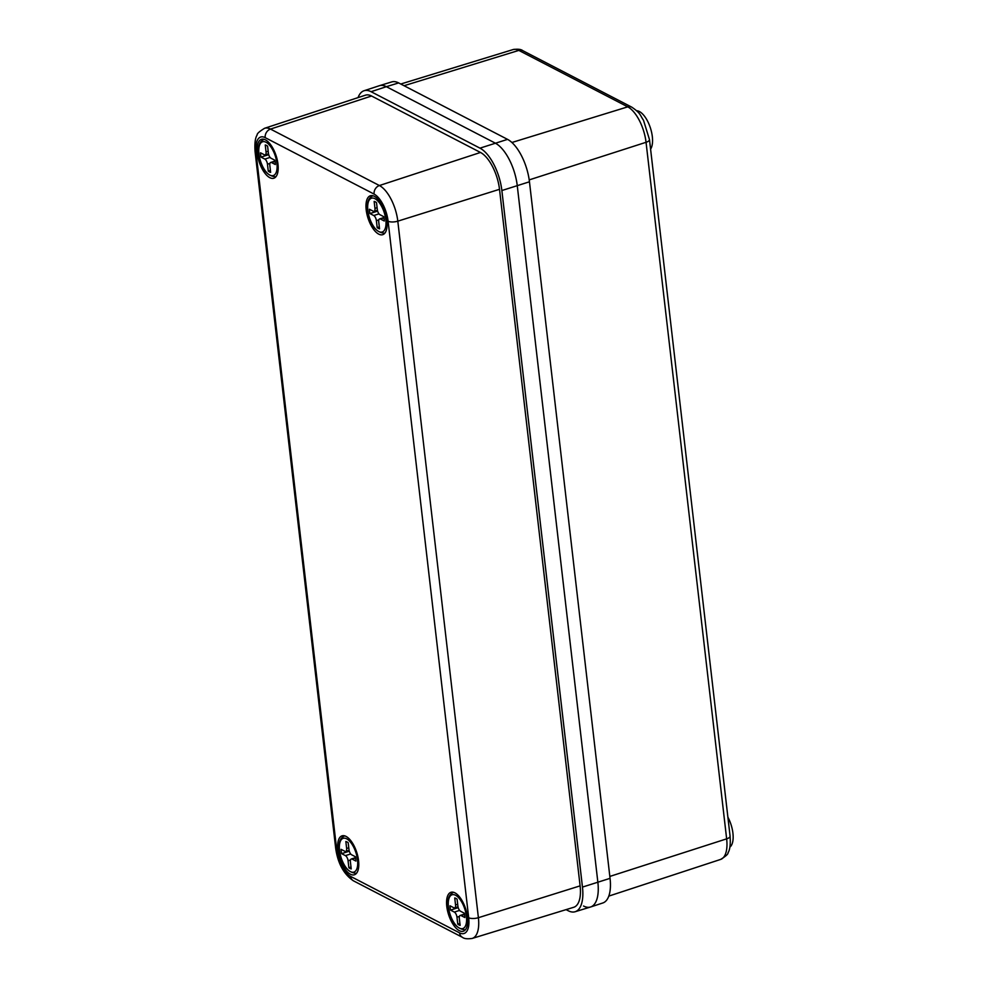 <?xml version="1.0" encoding="UTF-8"?>
<svg xmlns="http://www.w3.org/2000/svg" width="988" height="988" viewBox="0 0 988 988"><rect width="100%" height="100%" fill="white"/><g stroke="black" fill="none" stroke-linecap="round" stroke-linejoin="round"><path stroke-width="1.48" d="M636.63 110.742A21.131 9.324 72.4 0 1 652.327 136.628A21.131 9.324 72.4 0 1 650.586 149.151M727.884 817.15A21.131 9.324 72.4 0 1 732.923 833.18A21.131 9.324 72.4 0 1 729.86 847.124M583.55 906.021A35.827 15.796 -107.6 0 0 590.614 906.984A35.827 15.796 -107.6 0 0 597.864 882.259L517.267 185.719A35.827 15.796 -107.6 0 0 495.284 143.137L386.37 86.685A35.827 15.796 -107.6 0 0 379.441 85.697L391.73 81.918A35.704 15.746 -107.6 0 1 398.646 82.918L386.37 86.685A35.827 15.796 -107.6 0 0 379.306 85.734L364.029 90.748A35.667 15.734 -107.6 0 0 358.064 97.602M590.614 906.984L602.828 902.97A35.704 15.746 -107.6 0 0 610.053 878.344L529.457 181.792A35.704 15.746 -107.6 0 0 507.548 139.37L398.646 82.918M268.724 154.671L261.017 157.104L264.833 159.08L270.094 157.413M268.514 153.832L265.167 154.894A4.298 1.902 -107.6 0 1 264.327 154.77L260.523 152.794A14.326 6.323 -107.6 0 0 260.671 154.906A14.326 6.323 -107.6 0 0 261.017 157.104M269.934 163.415L267.464 164.193L268.267 171.146A14.326 6.323 -107.6 0 0 270.626 172.369L269.823 165.416A4.298 1.902 -107.6 0 1 270.7 162.452A4.298 1.902 -107.6 0 1 271.539 162.563L275.356 164.539A14.326 6.323 -107.6 0 0 274.849 160.229L271.045 158.253A4.298 1.902 -107.6 0 1 268.403 153.14L267.6 146.187A14.326 6.323 -107.6 0 0 265.241 144.964L266.044 151.917L268.18 151.238M267.464 164.193A4.298 1.902 -107.6 0 0 264.833 159.08M265.167 154.894A4.298 1.902 -107.6 0 0 266.044 151.917M270.416 170.467L268.267 171.146M377.626 211.123L369.932 213.556L373.736 215.532L378.997 213.865M377.416 210.283L374.082 211.346A4.298 1.902 -107.6 0 1 373.242 211.222L369.426 209.246A14.326 6.323 -107.6 0 0 369.586 211.358A14.326 6.323 -107.6 0 0 369.932 213.556M378.836 219.867L376.379 220.645L377.181 227.598A14.326 6.323 -107.6 0 0 379.54 228.821L378.737 221.868A4.298 1.902 -107.6 0 1 379.614 218.904A4.298 1.902 -107.6 0 1 380.454 219.015L384.258 220.991A14.326 6.323 -107.6 0 0 383.764 216.681L379.948 214.705A4.298 1.902 -107.6 0 1 377.317 209.592L376.514 202.639A14.326 6.323 -107.6 0 0 374.156 201.416L374.958 208.369L377.095 207.69M376.379 220.645A4.298 1.902 -107.6 0 0 373.736 215.532M374.082 211.346A4.298 1.902 -107.6 0 0 374.958 208.369M379.318 226.919L377.181 227.598M458.222 907.663L450.528 910.109L454.332 912.085L459.593 910.405M458.012 906.823L454.665 907.886A4.298 1.902 -107.6 0 1 453.825 907.762L450.022 905.798A14.326 6.323 -107.6 0 0 450.182 907.898A14.326 6.323 -107.6 0 0 450.528 910.109M459.432 916.407L456.962 917.185L457.777 924.138A14.326 6.323 -107.6 0 0 460.136 925.373L459.321 918.408A4.298 1.902 -107.6 0 1 460.21 915.444A4.298 1.902 -107.6 0 1 461.05 915.567L464.854 917.531A14.326 6.323 -107.6 0 0 464.348 913.221L460.544 911.245A4.298 1.902 -107.6 0 1 457.901 906.144L457.098 899.191A14.326 6.323 -107.6 0 0 454.739 897.956L455.542 904.922L457.691 904.242M456.962 917.185A4.298 1.902 -107.6 0 0 454.332 912.085M454.665 907.886A4.298 1.902 -107.6 0 0 455.542 904.922M459.914 923.471L457.777 924.138M349.32 851.211L341.613 853.657L345.417 855.633L350.678 853.953M349.11 850.372L345.763 851.434A4.298 1.902 -107.6 0 1 344.923 851.323L341.119 849.347A14.326 6.323 -107.6 0 0 341.268 851.446A14.326 6.323 -107.6 0 0 341.613 853.657M350.53 859.955L348.06 860.733L348.863 867.699A14.326 6.323 -107.6 0 0 351.222 868.921L350.419 861.956A4.298 1.902 -107.6 0 1 351.296 858.992A4.298 1.902 -107.6 0 1 352.136 859.115L355.939 861.079A14.326 6.323 -107.6 0 0 355.445 856.769L351.642 854.793A4.298 1.902 -107.6 0 1 348.999 849.692L348.196 842.739A14.326 6.323 -107.6 0 0 345.837 841.517L346.64 848.47L348.776 847.79M348.06 860.733A4.298 1.902 -107.6 0 0 345.417 855.633M345.763 851.434A4.298 1.902 -107.6 0 0 346.64 848.47M350.999 867.019L348.863 867.699M386.888 220.583A20.415 9.003 72.4 0 1 382.714 234.675A20.415 9.003 72.4 0 1 366.19 209.851A20.415 9.003 72.4 0 1 370.364 195.76A20.415 9.003 72.4 0 1 386.888 220.583M467.472 917.123A20.415 9.003 72.4 0 1 463.31 931.227A20.415 9.003 72.4 0 1 446.786 906.404A20.415 9.003 72.4 0 1 450.948 892.3A20.415 9.003 72.4 0 1 467.472 917.123M358.57 860.672A20.415 9.003 72.4 0 1 354.396 874.775A20.415 9.003 72.4 0 1 337.871 849.952A20.415 9.003 72.4 0 1 342.046 835.848A20.415 9.003 72.4 0 1 358.57 860.672M277.974 164.132A20.415 9.003 72.4 0 1 273.812 178.223A20.415 9.003 72.4 0 1 257.288 153.399A20.415 9.003 72.4 0 1 261.45 139.308A20.415 9.003 72.4 0 1 277.974 164.132M566.075 909.639L568.211 910.738A35.667 15.734 -107.6 0 0 575.115 911.739L590.478 907.021A35.827 15.796 -107.6 0 0 597.864 882.259L517.267 185.719A35.827 15.796 -107.6 0 0 495.284 143.137L386.37 86.685L371.068 91.699A35.667 15.734 -107.6 0 0 364.029 90.748M575.115 911.739A35.667 15.734 -107.6 0 0 582.463 887.088L501.867 190.536A35.667 15.734 -107.6 0 0 479.97 148.151L371.068 91.699M265.192 137.641A22.81 10.065 -107.6 0 0 256.065 152.77L336.661 849.322A22.81 10.065 -107.6 0 0 350.666 876.43L459.581 932.882A22.81 10.065 -107.6 0 0 468.695 917.753L388.099 221.213A22.81 10.065 -107.6 0 0 374.094 194.093L265.192 137.641A7.163 5.879 117.4 0 1 270.49 129.082L379.404 185.534A29.973 13.215 72.4 0 1 397.806 221.164L478.39 917.704A29.973 13.215 72.4 0 1 472.227 938.427L573.707 907.293A31.011 13.671 -107.6 0 0 580.104 885.865L499.508 189.313A31.011 13.671 -107.6 0 0 480.477 152.461L371.562 96.009A31.011 13.671 -107.6 0 0 365.449 95.181L264.586 128.279A29.973 13.215 72.4 0 1 270.49 129.082L371.562 96.009M529.457 181.792L501.867 190.536M507.548 139.37L479.97 148.151M610.053 878.344L582.463 887.088M609.831 876.43L726.649 838.849A7.163 2.594 -6.6 0 0 730.083 836.157C730.638 844.37 729.947 849.902 728.008 852.768C728.304 853.99 725.834 856.213 720.61 859.424A29.825 13.153 -107.6 0 0 726.649 838.849L646.053 142.297L529.21 179.89M730.083 836.157L649.486 139.617A7.163 2.594 -6.6 0 1 646.053 142.297A29.825 13.153 -107.6 0 0 627.751 106.852L511.908 142.494M649.486 139.617L643.497 120.264C639.854 115.003 641.138 113.595 631.764 107.149A7.163 5.879 -62.6 0 0 627.751 106.852L518.836 50.4L404.055 85.721M631.764 107.149L522.85 50.697A7.163 5.879 -62.6 0 0 518.836 50.4A29.825 13.153 -107.6 0 0 513.068 49.573L400.77 84.017M258.955 154.017A17.735 7.818 -107.6 0 0 269.835 175.086A17.735 7.818 -107.6 0 0 276.924 163.329A17.735 7.818 -107.6 0 0 266.031 142.247A17.735 7.818 -107.6 0 0 258.955 154.017M276.146 176.444A19.525 8.608 72.4 0 1 275.38 176.79C266.439 175.741 260.881 168.046 258.708 153.733C257.757 146.409 259.375 141.692 263.561 139.567A19.525 8.608 72.4 0 1 264.389 139.407M275.059 161.452L271.539 162.563M367.857 210.456A17.735 7.818 -107.6 0 0 378.75 231.538A17.735 7.818 -107.6 0 0 385.826 219.781A17.735 7.818 -107.6 0 0 374.946 198.699A17.735 7.818 -107.6 0 0 367.857 210.456M385.048 232.896A19.525 8.608 72.4 0 1 384.283 233.242C375.341 232.192 369.796 224.498 367.61 210.185C366.671 202.861 368.289 198.143 372.464 196.019A19.525 8.608 72.4 0 1 373.303 195.859M383.974 217.903L380.454 219.015M448.453 907.009A17.735 7.818 -107.6 0 0 459.334 928.078A17.735 7.818 -107.6 0 0 466.422 916.321A17.735 7.818 -107.6 0 0 455.542 895.252A17.735 7.818 -107.6 0 0 448.453 907.009M465.644 929.449A19.525 8.608 72.4 0 1 464.879 929.782C455.937 928.732 450.38 921.051 448.206 906.725C447.255 899.413 448.885 894.683 453.06 892.572A19.525 8.608 72.4 0 1 453.887 892.399M464.57 914.443L461.05 915.567M339.551 850.557A17.735 7.818 -107.6 0 0 350.431 871.626A17.735 7.818 -107.6 0 0 357.52 859.869A17.735 7.818 -107.6 0 0 346.627 838.8A17.735 7.818 -107.6 0 0 339.551 850.557M356.742 872.997A19.525 8.608 72.4 0 1 355.964 873.33C347.035 872.28 341.478 864.599 339.292 850.273C338.353 842.962 339.971 838.232 344.157 836.12A19.525 8.608 72.4 0 1 344.985 835.947M355.655 857.992L352.136 859.115M468.695 917.753A7.163 2.594 -6.6 0 0 478.39 917.704L580.104 885.865M388.099 221.213A7.163 2.594 -6.6 0 0 397.806 221.164L499.508 189.313M374.094 194.093A7.163 5.879 117.4 0 1 379.404 185.534L480.477 152.461M350.666 876.43A7.163 5.879 117.4 0 0 353.494 880.851C343.762 874.269 337.822 863.376 335.673 848.198A7.163 2.594 -6.6 0 0 336.661 849.322M335.673 848.198L255.077 151.646A7.163 2.594 -6.6 0 0 256.065 152.77M459.581 932.882A7.163 5.879 117.4 0 0 462.409 937.303C464.162 938.748 467.435 939.131 472.227 938.427M720.61 859.424L608.806 896.104M522.85 50.697C521.108 49.252 517.848 48.869 513.068 49.573M276.047 176.58L275.38 176.79M264.241 139.357L263.561 139.567M275.01 161.081L270.7 162.452M384.962 233.032L384.283 233.242M373.143 195.809L372.464 196.019M383.912 217.533L379.614 218.904M465.546 929.572L464.879 929.782M453.739 892.349L453.06 892.572M464.508 914.073L460.21 915.444M356.643 873.12L355.964 873.33M344.837 835.91L344.157 836.12M355.594 857.621L351.296 858.992M353.494 880.851L462.409 937.303M255.077 151.646C254.521 143.396 255.213 137.838 257.164 134.961C256.868 133.726 259.338 131.503 264.586 128.279"/></g></svg>
